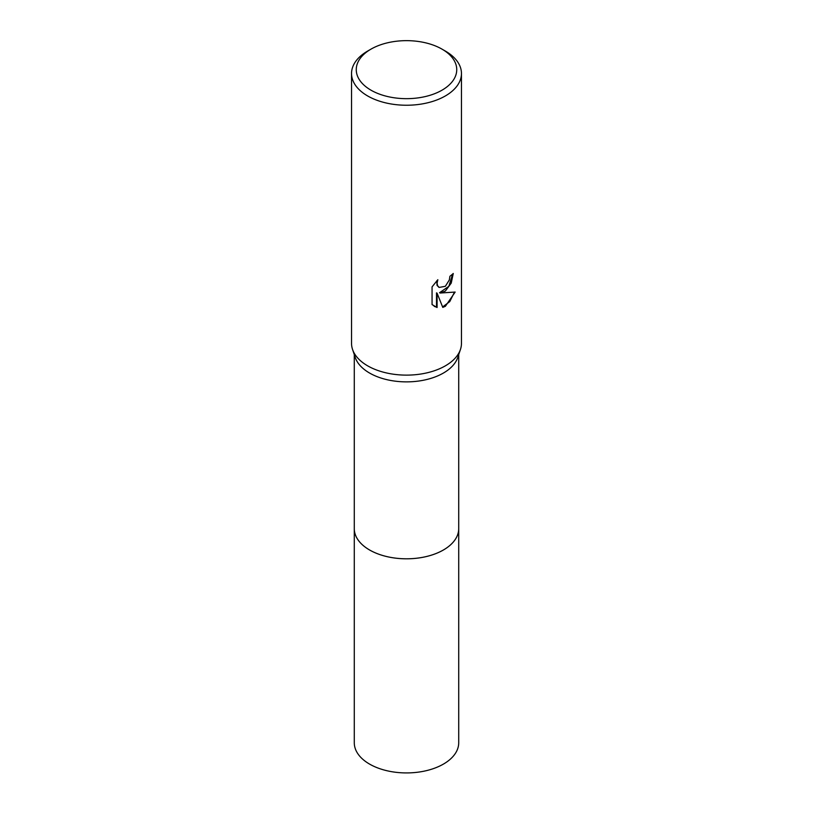 <?xml version="1.0" encoding="UTF-8"?>
<svg xmlns="http://www.w3.org/2000/svg" width="813" height="813" viewBox="0 0 813 813"><rect width="100%" height="100%" fill="white"/><g stroke="black" fill="none" stroke-linecap="round" stroke-linejoin="round"><path stroke-width="1.22" d="M458.715 528.145A52.215 30.152 180 0 1 458.715 528.663A52.215 30.142 180 0 1 443.42 549.974A52.215 30.142 180 0 1 386.521 556.509A52.215 30.142 180 0 1 354.285 528.663A52.215 30.152 180 0 1 354.285 528.145M458.715 528.298A52.215 30.142 180 0 1 443.42 549.984A52.215 30.142 180 0 1 386.226 556.448A52.215 30.142 180 0 1 354.285 528.298M442.028 49.146L445.361 51.067A54.959 31.727 180 0 1 461.459 73.505L461.459 343.401A54.959 31.727 180 0 1 460.453 349.438L457.76 357.466A52.215 30.142 180 0 1 443.42 373.045A52.215 30.142 180 0 1 391.226 380.555A52.215 30.142 180 0 1 355.24 357.466L352.547 349.438A54.959 31.727 180 0 1 351.541 343.401L351.541 73.505A54.959 31.727 180 0 1 367.639 51.067L370.972 49.146A50.254 29.014 180 0 1 442.028 49.146A50.254 29.014 180 0 1 442.028 90.172A50.254 29.014 180 0 1 370.972 90.172A50.254 29.014 180 0 1 370.972 49.146L367.639 51.067M460.453 349.438A54.959 31.727 180 0 1 445.361 365.84A54.959 31.727 180 0 1 390.423 373.736A54.959 31.727 180 0 1 352.547 349.438M445.361 291.044L440.097 293.026L455.158 292.06L445.361 306.308L442.78 307.395L437.079 293.178L437.079 307.527L432.059 304.58L432.059 286.877L437.841 279.713L437.059 283.229L437.628 285.749L439.193 287.426L445.361 286.288L449.335 279.946L449.914 276.268A54.959 31.727 0 0 0 453.258 273.483L451.235 283.107L445.361 291.044M461.459 73.505A54.959 31.727 180 0 1 445.361 95.944A54.959 31.727 180 0 1 385.464 102.824A54.959 31.727 180 0 1 351.541 73.505M452.668 274.022L448.817 286.349L439.538 292.7L440.097 293.026M438.918 287.253L437.059 285.424L436.794 280.77M434.152 306.277L436.51 307.202L436.51 292.853L437.079 293.178M442.607 306.958L449.772 301.593L454.416 292.253M436.51 307.202L437.079 307.527M354.285 528.663L354.285 742.787A52.215 30.142 180 0 0 369.58 764.098A52.215 30.142 180 0 0 426.479 770.633A52.215 30.142 180 0 0 458.715 742.787L458.715 528.663A52.215 30.152 180 0 1 426.479 556.519A52.215 30.152 180 0 1 369.58 549.984A52.215 30.152 180 0 1 354.285 528.663L354.285 354.631M439.193 287.426L438.634 287.111M458.715 528.663L458.715 354.631"/></g></svg>
